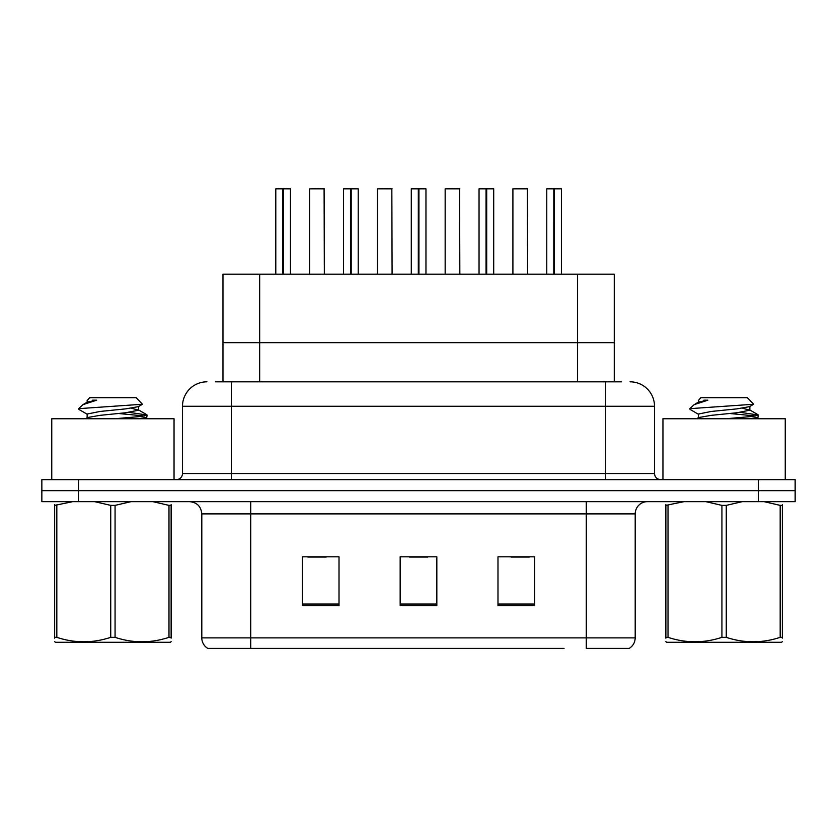 <?xml version="1.0" encoding="UTF-8"?>
<svg xmlns="http://www.w3.org/2000/svg" width="837" height="837" viewBox="0 0 837 837"><rect width="100%" height="100%" fill="white"/><g stroke="black" fill="none" stroke-linecap="round" stroke-linejoin="round"><path stroke-width="1.26" d="M222.977 381.818L222.977 274.201L614.264 274.201L614.264 342.678L577.582 342.678L614.264 342.678L614.264 381.818M259.669 381.818L259.669 342.678L222.977 342.678L577.582 342.678L577.582 274.201M259.669 274.201L259.669 342.678L577.582 342.678L577.582 381.818M635.199 637.888C635.053 642.45 633.054 645.955 629.204 648.403L586.277 648.403L586.277 637.888L635.199 637.888L635.199 513.887A12.231 12.231 0 0 1 647.43 501.656M564.023 648.403L207.796 648.403A12.231 12.231 0 0 1 201.801 637.888L201.801 513.887C201.079 506.458 196.998 502.378 189.57 501.656M795.15 501.656L795.15 490.649L41.85 490.649L41.85 501.656L78.532 501.656L78.532 490.649L41.85 490.649L41.85 479.643L78.532 479.643L78.532 490.649L795.15 490.649L795.15 501.656L78.532 501.656M534.676 605.726L534.676 556.804L497.984 556.804L497.984 605.726L534.676 605.726M339.016 605.726L339.016 556.804L302.324 556.804L302.324 605.726L339.016 605.726M436.841 605.726L436.841 556.804L400.159 556.804L400.159 605.726L436.841 605.726M307.828 557.055L326.168 557.055M511.072 557.055L529.413 557.055M409.45 557.055L427.791 557.055M216.061 381.818L621.493 381.818M215.507 381.818L231.399 381.818L231.399 406.269L182.487 406.269L182.487 473.533A6.11 6.11 0 0 1 176.366 479.643M206.938 381.818A24.461 24.461 0 0 0 182.487 406.269M630.062 381.818A24.461 24.461 0 0 1 654.513 406.269L654.513 473.533C654.848 477.205 656.888 479.245 660.634 479.643M795.15 490.649L795.15 479.643L78.532 479.643M282.801 188.838L275.791 188.838L282.812 188.597L282.801 274.201M290.46 274.201L290.46 188.838L276.032 188.597M290.46 188.838L283.45 188.838L290.219 188.597M275.791 188.838L275.791 274.201M283.44 188.597L283.23 274.201M283.45 188.838L283.45 274.201M282.812 188.597L283.021 274.201M283.021 188.597L280.677 188.597M324.337 274.201L324.097 188.597L309.659 188.838L309.659 274.201M350.557 188.838L343.536 188.838L350.567 188.597L350.557 274.201M358.215 274.201L358.215 188.838L343.777 188.597M358.215 188.838L351.195 188.838L357.964 188.597M343.536 188.838L343.536 274.201M351.184 188.597L350.985 274.201M351.195 188.838L351.195 274.201M350.567 188.597L350.766 274.201M350.766 188.597L348.433 188.597M418.301 188.838L411.281 188.838L418.312 188.597L418.301 274.201M425.96 274.201L425.96 188.838L411.532 188.597M425.96 188.838L418.939 188.838L425.719 188.597M411.281 188.838L411.281 274.201M418.929 188.597L418.73 274.201M418.939 188.838L418.939 274.201M418.312 188.597L418.51 274.201M418.51 188.597L416.177 188.597M486.046 188.838L479.036 188.838L486.056 188.597L486.046 274.201M493.704 274.201L493.704 188.838L479.277 188.597M493.704 188.838L486.695 188.838L493.464 188.597M479.036 188.838L479.036 274.201M486.684 188.597L486.475 274.201M486.695 188.838L486.695 274.201M486.056 188.597L486.266 274.201M486.266 188.597L483.922 188.597M553.801 188.838L546.781 188.838L553.812 188.597L553.801 274.201M561.46 274.201L561.46 188.838L547.021 188.597M561.46 188.838L554.439 188.838L561.208 188.597M546.781 188.838L546.781 274.201M554.429 188.597L554.23 274.201M554.439 188.838L554.439 274.201M553.812 188.597L554.01 274.201M554.01 188.597L551.677 188.597M392.082 274.201L391.842 188.597L377.414 188.838L377.414 274.201M459.837 274.201L459.586 188.597L445.158 188.838L445.158 274.201M527.582 274.201L527.341 188.597L512.903 188.838L512.903 274.201M174.044 479.643L174.044 418.741L51.758 418.741L51.758 479.643M785.242 479.643L785.242 418.741L662.956 418.741L662.956 479.643M171.135 641.644L170.371 642.293L55.42 642.293L54.656 641.644M171.135 638.15L171.135 637.344C171.135 643.266 171.135 643.266 171.135 637.344L168.98 637.344L168.98 505.381L152.899 501.656M131.085 501.656L115.067 505.381L115.067 637.344C132.957 643.266 150.932 643.266 168.98 637.344M115.067 637.344L110.735 637.344L110.735 505.381L94.654 501.656M115.067 505.381L110.735 505.381M171.135 504.585L171.135 505.381C171.135 499.459 171.135 499.459 171.135 505.381L168.98 505.381M114.92 418.741L142.489 416.313L147.071 415.016L129.233 412.369M138.68 418.741L146.82 417.234L147.071 415.016M144.393 415.989L118.404 413.488M87.477 414.42L78.981 409.471L79.839 408.582L78.73 408.582L78.73 409.188M79.839 408.582L142.447 404.25L136.201 397.711L89.601 397.711L87.508 400.18M78.73 408.582L82.915 404.679L96.673 400.18L92.656 400.18M72.85 501.656L54.656 505.381C54.656 499.459 54.656 499.459 54.656 505.381L54.656 504.575M171.135 505.381L171.135 637.344M56.822 505.381L56.822 637.344L54.656 637.344L54.656 505.381M56.822 637.344C74.723 643.266 92.687 643.266 110.735 637.344M54.656 637.344C54.656 643.266 54.656 643.266 54.656 637.344L54.656 638.15M87.142 417.925L87.142 414.043L100.021 411.459L125.78 408.864L138.325 406.656L142.447 404.25M85.426 418.741L87.477 417.548L100.021 415.34L125.78 412.746L138.66 410.161L131.283 408.215M82.915 404.679L87.477 402.022L96.673 400.18M782.344 641.644L781.58 642.293L666.629 642.293L665.865 641.644M782.344 638.15L782.344 637.344C782.344 643.266 782.344 643.266 782.344 637.344L780.178 637.344L780.178 505.381L764.097 501.656M742.293 501.656L726.265 505.381L726.265 637.344C744.156 643.266 762.13 643.266 780.178 637.344M726.265 637.344L721.933 637.344L721.933 505.381L705.863 501.656M726.265 505.381L721.933 505.381M782.344 504.585L782.344 505.381C782.344 499.459 782.344 499.459 782.344 505.381L780.178 505.381M726.118 418.741L753.687 416.313L758.27 415.016L740.431 412.369M749.879 418.741L758.019 417.234L758.27 415.016M755.591 415.989L729.613 413.488M698.675 414.42L690.18 409.471L691.038 408.582L689.929 408.582L689.929 409.188M691.038 408.582L753.645 404.25L747.399 397.711L700.799 397.711L698.707 400.18M689.929 408.582L694.114 404.679L707.872 400.18L703.854 400.18M684.049 501.656L665.865 505.381C665.865 499.459 665.865 499.459 665.865 505.381L665.865 504.575M782.344 505.381L782.344 637.344M668.02 505.381L668.02 637.344L665.865 637.344L665.865 505.381M668.02 637.344C685.921 643.266 703.896 643.266 721.933 637.344M665.865 637.344C665.865 643.266 665.865 643.266 665.865 637.344L665.865 638.15M698.34 417.925L698.34 414.043L711.22 411.459L736.978 408.864L749.523 406.656L753.645 404.25M696.625 418.741L698.675 417.548L711.22 415.34L736.978 412.746L749.858 410.161L742.482 408.215M694.114 404.679L698.675 402.022L707.872 400.18M586.277 501.656L586.277 513.887L201.801 513.887M635.199 513.887L586.277 513.887L586.277 637.888L250.723 637.888L250.723 648.403M201.801 637.888L250.723 637.888L250.723 501.656M758.468 501.656L758.468 479.643M436.841 604.021L400.159 604.021M339.016 604.021L302.324 604.021M534.676 604.021L497.984 604.021M231.399 479.643L231.399 473.533L654.513 473.533M182.487 473.533L231.399 473.533L231.399 406.269L605.601 406.269L605.601 479.643M654.513 406.269L605.601 406.269L605.601 381.818M324.337 188.838L309.659 188.838M392.082 188.838L377.414 188.838M459.837 188.838L445.158 188.838M527.582 188.838L512.903 188.838M87.142 400.18L87.142 402.398M138.66 406.28L138.66 410.161M138.325 409.785L146.82 414.733M146.82 417.234L144.226 418.741M698.34 400.18L698.34 402.398M749.858 406.28L749.858 410.161M749.523 409.785L758.019 414.733M758.019 417.234L755.424 418.741"/></g></svg>
